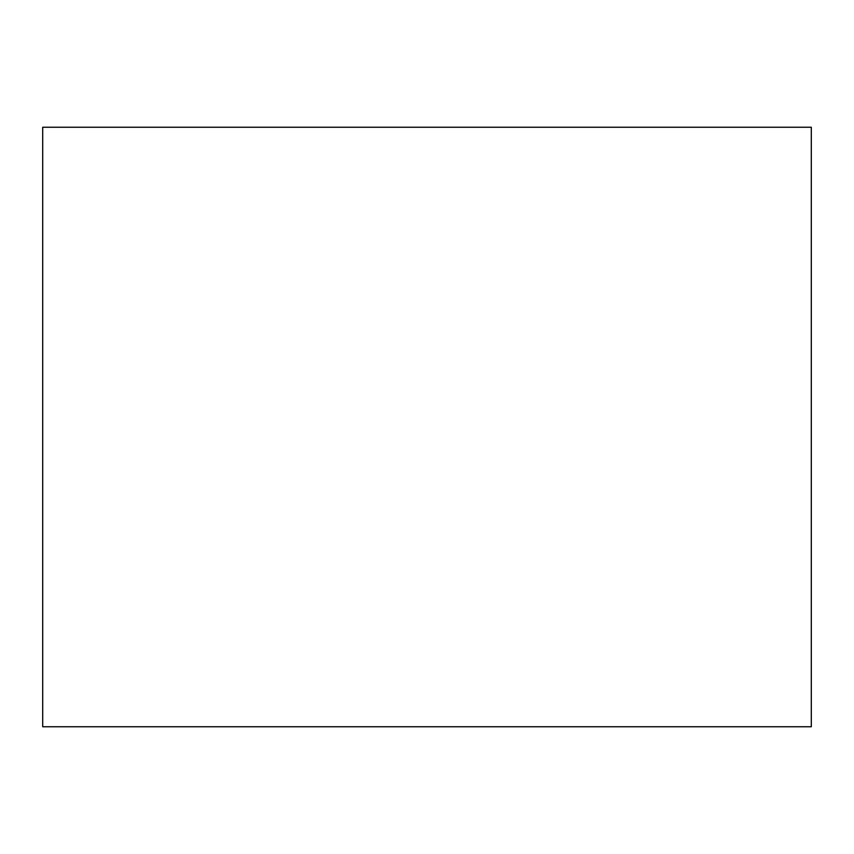 <?xml version="1.0" encoding="UTF-8"?>
<svg xmlns="http://www.w3.org/2000/svg" width="854" height="854" viewBox="0 0 854 854"><rect width="100%" height="100%" fill="white"/><g stroke="black" fill="none" stroke-linecap="round" stroke-linejoin="round"><path stroke-width="1.28" d="M42.7 127.246L42.7 726.754L811.3 726.754L811.3 127.246L42.7 127.246"/></g></svg>
